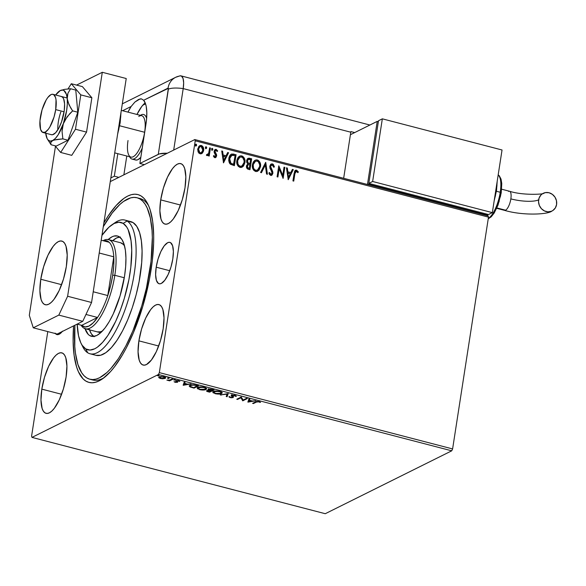 <?xml version="1.0" encoding="UTF-8"?>
<svg xmlns="http://www.w3.org/2000/svg" width="586" height="586" viewBox="0 0 586 586"><rect width="100%" height="100%" fill="white"/><g stroke="black" fill="none" stroke-linecap="round" stroke-linejoin="round"><path stroke-width="0.88" d="M62.255 331.522A21.382 7.296 104.6 0 1 56.923 334.584A21.382 7.296 104.6 0 1 55.414 333.573M156.198 267.194L169.735 270.717L156.198 267.194L155.62 274.673L156.396 280.379L158.41 283.456L159.788 283.844L161.348 283.426L164.761 280.298L168.138 274.541L170.966 267.04L172.804 258.939A21.382 7.296 104.6 0 1 159.114 283.756A21.382 7.296 104.6 0 1 156.198 267.194A21.382 7.296 104.6 0 1 169.881 242.37A21.382 7.296 104.6 0 1 172.804 258.939L173.375 251.46L172.599 245.746L170.592 242.677L169.208 242.289L167.655 242.707L164.234 245.834L160.857 251.584L158.037 259.085L156.198 267.194M91.313 379.494A93.76 31.996 -75.4 0 0 103.978 377.772A93.76 31.996 104.6 0 1 92.786 379.992L89.79 379.215A93.76 31.996 104.6 0 1 86.728 377.897A93.76 31.996 104.6 0 1 74.883 325.245L74.788 346.59L75.462 353.19L77.901 364.448L81.71 372.799L84.076 375.765L86.728 377.897L89.636 379.171L92.778 379.567L96.111 379.091L99.62 377.736L106.989 372.469L110.783 368.616L118.409 358.625L125.851 345.938L132.81 331.046L141.775 305.833L146.434 288.056L150.998 261.627L152.323 237.513L152.023 230.364L150.302 217.794L147.167 207.942L145.101 204.155L142.728 201.181L140.076 199.05L143.072 199.833L140.076 199.05A93.76 31.996 104.6 0 1 143.109 301.197A93.76 31.996 104.6 0 1 89.79 379.215M151.085 269.736A97.049 33.116 104.6 0 1 102.264 379.017A97.049 33.116 104.6 0 1 73.58 325.889L73.118 341.155L74.122 355.394L76.641 367.07L78.443 371.795L83.022 378.805L85.768 381.025L88.779 382.343L92.024 382.768L95.474 382.277L99.1 380.885L102.858 378.6L110.651 371.465L114.607 366.675L122.445 354.896L126.254 348.018L133.454 332.614L142.742 306.522L149.503 278.885L152.309 260.77L153.62 243.717L153.693 235.799L152.682 221.552L150.162 209.883L148.368 205.159L146.236 201.232L143.782 198.149L141.043 195.929L138.032 194.611L134.787 194.186L131.337 194.677L127.711 196.068L123.946 198.354L116.153 205.488L108.256 215.816L103.89 222.87A97.049 33.116 104.6 0 1 147.811 203.994A97.049 33.116 104.6 0 1 151.085 269.736M138.897 340.854L158.689 346.004L138.897 340.854L138.062 351.783L139.197 360.126L140.464 362.91L142.134 364.617L144.149 365.181L146.427 364.573L151.422 360.002L156.359 351.593L160.483 340.627L163.172 328.783A31.256 10.665 104.6 0 1 143.16 365.063A31.256 10.665 104.6 0 1 138.897 340.854A31.256 10.665 104.6 0 1 158.901 304.574A31.256 10.665 104.6 0 1 163.172 328.783L164.007 317.854L162.871 309.503L161.604 306.72L159.934 305.013L157.92 304.449L155.642 305.057L153.188 306.808L150.646 309.635L145.709 318.044L141.585 329.002L138.897 340.854M160.718 199.892L180.51 205.041L160.718 199.892L159.883 210.821L161.018 219.164L162.285 221.955L163.955 223.662L165.97 224.218L168.248 223.61L170.702 221.867L173.244 219.039L178.181 210.63L182.305 199.665L184.993 187.82A31.256 10.665 104.6 0 1 164.981 224.101A31.256 10.665 104.6 0 1 160.718 199.892A31.256 10.665 104.6 0 1 180.722 163.611A31.256 10.665 104.6 0 1 184.993 187.82L185.828 176.891L184.693 168.548L183.425 165.757L181.755 164.051L179.741 163.494L177.463 164.095L175.009 165.845L172.467 168.673L167.53 177.082L163.406 188.04L160.718 199.892M41.818 389.133L61.603 394.283L41.818 389.133L40.976 400.062L42.111 408.405L43.379 411.196L45.056 412.903L47.07 413.46L49.349 412.859L51.802 411.108L54.344 408.281L59.274 399.872L63.398 388.906L66.086 377.062A31.256 10.665 104.6 0 1 46.082 413.342A31.256 10.665 104.6 0 1 41.818 389.133A31.256 10.665 104.6 0 1 61.823 352.853A31.256 10.665 104.6 0 1 66.086 377.062L66.929 366.133L65.793 357.79L64.526 354.999L62.856 353.292L60.841 352.735L58.556 353.336L56.102 355.087L53.568 357.914L48.631 366.323L44.507 377.281L41.818 389.133M325.259 513.71L31.988 437.39L158.447 374.498L451.725 450.817L325.259 513.71L451.725 450.817L158.447 374.498L31.988 437.39L31.593 436.138L47.781 331.588L31.593 436.138L31.988 437.39L325.259 513.71M165.084 378.424L165.428 377.64L165.084 378.424C166.028 377.963 165.604 377.428 163.809 376.813L159.172 376.886L158.791 377.662L158.887 377.069L158.791 377.662L160.425 378.497L164.915 378.497L165.53 377.867L164.952 377.23L160.996 376.52L158.747 377.23L160.11 378.41L162.512 378.798L165.084 378.424L165.626 377.34M172.885 379.223L172.079 379.01L169.383 380.16L166.849 380.087L169.618 380.849L172.885 379.223L172.079 379.01L169.735 380.08L166.849 380.087L169.618 380.849L172.885 379.223M175.141 382.328L177.646 382.233L176.73 381.12L177.089 380.834L179.88 381.332L178.671 380.68L176.445 380.57L175.785 381.032L176.708 382.101L174.049 381.691L175.141 382.328L177.536 382.299L176.847 380.915L179.88 381.332L178.671 380.68L176.027 380.71L176.708 382.101L174.049 381.691L175.141 382.328M196.098 385.266L191.534 384.848L189.19 386.035L190.142 386.98L194.061 388.122L198.529 385.896L196.098 385.266C193.138 384.614 191.08 384.628 189.908 385.302L189.197 385.991L190.142 386.98L194.061 388.122L198.529 385.896L196.098 385.266M208.272 389.39L208.784 390.393L208.88 389.763L208.784 390.393L206.851 390.606C206.162 390.965 206.594 391.353 208.155 391.785L209.634 392.173L209.737 391.543L213.341 389.749L209.737 391.543L209.634 392.173L214.11 389.946L210.403 389.133L208.272 389.39L207.986 389.837L208.784 390.393L206.543 391.001L209.634 392.173L214.11 389.946L212.015 389.404L207.971 389.697M228.21 393.616L220.248 394.935L227.06 394.136L226.218 396.488L227.097 396.715L228.21 393.616L220.248 394.935L227.06 394.136L226.218 396.488L227.097 396.715L228.21 393.616M246.472 398.37L243.146 400.026L241.234 397.008L236.759 399.234L237.564 399.44L240.905 397.784L242.802 400.802L247.277 398.583L246.472 398.37L243.146 400.026L241.234 397.008L236.759 399.234L237.564 399.44L240.905 397.784L242.802 400.802L247.277 398.583L246.472 398.37M256.39 402.084L257.803 401.696L260.572 402.348L259.107 401.571L256.822 401.417L252.61 403.358L253.416 403.564L256.39 402.084L256.478 401.498L256.39 402.084L258.66 401.806L260.572 402.348L259.107 401.571L255.628 401.857L252.61 403.358L253.416 403.564L256.39 402.084M247.907 402.135L255.738 400.78L252.346 400.985L249.409 400.223L249.761 399.227L248.889 399L247.907 402.135L247.988 401.498L247.907 402.135L255.738 400.78L252.346 400.985L249.409 400.223L249.761 399.227L248.889 399L247.907 402.135M233.492 396.51L233.125 397.579L233.389 397.132L232.166 395.814L232.408 395.096L232.342 395.528L234.612 395.206L235.462 396.334L236.026 395.733L235.462 396.334L236.341 396.385L234.964 395.294L232.1 395.14L231.236 395.697L232.371 397.337L230.679 397.389L229.851 396.737L228.943 396.707L229.214 397.162L231.25 397.791L233.125 397.579L233.389 397.132L232.159 395.733L232.986 395.382L236.341 396.385L234.964 395.294L231.236 395.653L231.338 395.03M222.138 392.605L221.559 393.565L222.197 392.935L219.853 391.36C216.827 390.789 214.71 390.833 213.48 391.485L212.828 392.137L215.216 393.711C218.226 394.268 220.343 394.217 221.559 393.565L222.204 392.847L221.405 391.931L217.838 391.008L213.7 391.382L212.828 392.115L213.165 392.81L217.787 394.092L220.834 393.836L221.559 393.565L221.655 392.942L221.054 393.177M206.565 388.547L205.986 389.514L206.616 388.877L204.272 387.302C201.254 386.738 199.13 386.782 197.907 387.427L197.248 388.086L199.636 389.653C202.653 390.21 204.77 390.166 205.986 389.514L206.624 388.789L205.825 387.881L202.265 386.958L198.119 387.331L197.255 388.064L197.592 388.76L202.214 390.034L205.261 389.778L205.986 389.514L206.082 388.884L205.474 389.119M183.184 385.288L191.014 383.94L187.623 384.145L184.685 383.376L185.037 382.387L184.165 382.16L183.184 385.288L183.264 384.658L183.184 385.288L191.014 383.94L187.623 384.145L184.685 383.376L185.037 382.387L184.165 382.16L183.184 385.288M175.119 380.043L173.698 379.86L174.95 380.094L173.778 379.691L174.818 379.684M168.944 378.431L167.515 378.248L168.775 378.49L167.596 378.087L168.643 378.073M158.872 375.816L157.444 375.633L158.703 375.868L157.531 375.465L158.872 375.816L158.572 375.45M488.094 215.882L194.816 139.563L110.278 181.609L194.816 139.563L195.219 140.808L488.49 217.128L452.604 448.935L159.333 372.615L195.219 140.808L159.333 372.615L158.447 374.498L159.333 372.615L452.604 448.935L451.725 450.817L452.604 448.935L488.49 217.128L195.219 140.808L194.816 139.563L488.094 215.882L488.49 217.128L488.094 215.882M201.672 153.598L203.65 150.412L202.844 147.086L201.071 145.643C202.99 146.632 203.767 148.265 203.393 150.536L203.65 150.412C204.023 148.141 203.247 146.507 201.328 145.511L199.621 145.724L201.328 145.511L199.745 145.658L197.738 148.873L198.083 151.921L200.046 153.81L202.426 153.049L203.489 151.144L203.694 148.947L203.1 146.954L201.994 145.782L200.639 145.431L198.881 146.339L197.665 149.635L198.852 153.122L200.712 153.884L202.426 153.049L201.481 153.722M210.44 148.031L209.634 147.826L208.667 153.232L207.774 154.565L206.917 154.426L206.404 155.173L206.807 155.546L207.656 155.539L208.579 154.653L208.396 155.832L209.202 156.044L210.44 148.031L208.975 155.986L210.44 148.031L209.634 147.826L208.667 153.232L206.404 155.173L207.7 155.517L208.579 154.653L208.396 155.832L209.202 156.044L210.44 148.031M214.762 157.634L216.044 157.238L216.659 155.612L215.018 152.235L215.077 150.99L216.131 150.39L217.106 151.518L217.677 150.895L215.992 149.342L214.784 149.826L214.168 151.056L214.205 152.565L215.824 155.568L215.047 156.66L213.963 155.532L213.385 156.096L214.3 157.407L215.611 157.561L216.622 155.935L216.556 154.631L214.945 151.422L216.131 150.39L217.106 151.518L217.677 150.895L216.19 149.379L215.245 149.474L214.132 151.254L214.205 152.565L215.809 155.766L214.864 156.638L213.963 155.532L213.385 156.096L214.762 157.634M233.653 154.074L231.36 154.081L229.983 155.268L229.009 157.422L228.716 160.549L229.382 162.981L230.371 164.212L234.393 165.67L236.092 154.704L231.243 154.133L228.818 158.374L230.371 164.212L234.393 165.67L236.092 154.704L234.166 165.611L235.836 154.836L233.653 154.074M251.665 158.762L248.23 158.271L247.211 159.121L246.618 160.681L246.757 162.476L247.841 163.919L246.647 165.347L246.581 167.618L247.512 168.944L249.966 169.72L251.665 158.762L249.739 169.662L251.665 158.762L248.09 158.33L246.618 160.681L247.841 163.919L246.494 165.992C246.245 167.728 246.904 168.841 248.486 169.339L249.966 169.72L251.665 158.762M265.766 162.432L260.58 172.482L261.451 172.716L265.29 165.062L266.549 174.035L267.428 174.269L265.634 162.395L260.58 172.482L261.451 172.716L265.29 165.062L266.549 174.035L267.428 174.269L265.766 162.432M284.027 167.178L282.767 175.339L278.79 165.816L277.097 176.782L277.903 176.994L279.163 168.812L283.133 178.356L284.833 167.391L284.027 167.178L282.767 175.339L278.79 165.816L277.097 176.782L277.903 176.994L279.163 168.812L283.133 178.356L284.833 167.391L284.027 167.178M294.875 173.822L295.864 171.346L296.699 171.398L297.842 172.68L298.377 171.94L296.597 170.16L295.454 170.27L294.67 171.127L292.941 180.906L293.747 181.118L294.619 173.947L293.52 181.059L294.619 173.947L296.428 171.288L297.842 172.68L298.377 171.94L296.597 170.16L295.505 170.248L294.084 173.5L292.941 180.906L293.747 181.118L294.875 173.822M288.239 179.682L293.293 169.596L292.414 169.361L290.795 172.599L287.858 171.83L287.323 168.036L286.444 167.808L288.239 179.682L293.293 169.596L292.414 169.361L290.795 172.599L287.858 171.83L287.323 168.036L286.444 167.808L288.239 179.682M272.453 163.875L270.644 164.446L269.78 166.27L270 168.35L271.882 171.793L272.065 173.156L271.04 174.298L270.329 173.998L269.611 172.496L268.879 173.009L269.465 174.445L270.827 175.426L272.168 174.899L272.922 172.877L270.681 167.64L270.776 165.86L272.336 165.018L273.691 167.274L274.438 166.885L273.259 164.314L272.197 164.007L274.182 167.01L272.453 163.875L271.259 163.992L269.78 166.27L272.065 173.156L270.798 174.269L269.611 172.496L268.879 173.009L270.615 175.39L271.662 175.273L272.878 173.317L272.724 171.537L270.586 166.49L271.457 165.12L272.336 165.018L273.691 167.274L274.438 166.885L273.691 167.266L274.182 167.01L273.948 166.087L272.453 163.875M258.858 161.179L257.078 160.073C259.708 161.472 260.755 163.728 260.235 166.834L260.492 166.71C261.012 163.597 259.964 161.34 257.335 159.941L255.115 160.212L257.335 159.941L255.247 160.146L252.427 164.666C251.885 167.816 252.947 170.087 255.613 171.486L257.701 171.251L260.492 166.71L260.594 165.713L259.642 161.78L258.243 160.322L256.382 159.839L254.661 160.513L253.394 161.912L252.515 164.175L252.346 166.695L253.899 170.475L256.565 171.573L258.968 170.24L260.492 166.71L257.569 171.31M243.285 157.129L241.505 156.015C244.128 157.414 245.182 159.67 244.662 162.783L244.919 162.659C245.439 159.546 244.384 157.29 241.762 155.891L239.542 156.162L241.762 155.891L239.667 156.096L236.854 160.615C236.312 163.765 237.374 166.036 240.04 167.435L242.121 167.2L244.919 162.659L245.014 161.663L244.069 157.729L242.67 156.272L240.809 155.788L239.081 156.455L237.821 157.854L236.942 160.125L236.766 162.637L238.319 166.417L240.993 167.523L243.395 166.19L244.919 162.659L241.996 167.259M223.515 162.842L228.569 152.748L227.69 152.521L226.071 155.759L223.127 154.99L222.599 151.195L221.72 150.968L223.515 162.842L228.569 152.748L227.69 152.521L226.071 155.759L223.127 154.99L222.599 151.195L221.72 150.968L223.515 162.842M211.854 148.5L212.344 148.383L211.531 149.122L212.059 150.206L212.886 149.305L212.491 148.441L211.788 148.558L211.78 150.045L212.366 150.199L212.872 149.467L211.802 150.338M205.679 146.896L206.169 146.771L205.356 147.511L205.884 148.602L206.712 147.701L206.316 146.837L205.613 146.954L205.605 148.441L206.184 148.588L206.697 147.862L205.627 148.727M195.607 144.273L196.098 144.156L195.285 144.889L195.812 145.98L196.64 145.079L196.244 144.215L195.541 144.332L195.534 145.819L196.12 145.973L196.625 145.24L195.556 146.104M55.077 333.112L56.219 334.276L57.596 334.665L59.157 334.247L62.577 331.119M137.014 197.738A93.76 31.996 104.6 0 1 140.076 199.05L137.168 197.782L134.033 197.387L130.693 197.863L123.558 201.43L119.822 204.477L112.204 212.974L103.297 226.701A93.76 31.996 104.6 0 1 137.014 197.738L140.01 198.522A93.76 31.996 104.6 0 1 148.705 205.913A93.76 31.996 -75.4 0 0 138.486 198.236M295.381 170.314L296.597 170.16L298.377 171.94L297.761 172.562L298.12 172.064L296.912 170.548L295.197 170.401M295.747 171.42L296.428 171.288M296.172 171.412L294.619 173.947L295.608 171.478M286.473 168.014L287.323 168.036L287.601 171.962L290.795 172.599L287.601 171.962L287.067 168.167L286.473 168.014M292.333 169.537L293.293 169.596L288.1 179.587L293.037 169.72L292.333 169.537M287.77 173.178L288.327 177.148L287.77 173.178L288.327 177.148L288.026 173.046L290.275 173.632L288.583 177.023L290.275 173.632L287.77 173.178M283.998 167.369L284.833 167.391L282.921 178.203L284.576 167.515L283.998 167.369M278.907 168.944L277.676 176.935L278.907 168.944M278.753 166.08L282.511 175.463L278.753 166.08M271.34 165.186L270.329 166.622L270.424 167.764L272.724 171.537L272.878 173.317L271.538 175.331M271.413 174.152L270.293 174.291L269.355 172.621L270.542 174.394L271.274 174.269M271.135 164.065L272.197 164.007L270.769 164.256M271.208 175.485L271.919 175.024M272.534 173.881L272.468 171.669L270.52 168.043M270.424 167.764L270.52 165.984L271.443 165.149M265.517 162.622L267.143 174.196L265.517 162.622M265.033 165.186L261.283 172.665L265.033 165.186M257.466 171.368L259.708 168.731L260.316 164.82M258.712 170.372L259.049 169.94M260.206 164.073L259.386 161.897M256.602 159.985L256.126 159.971M257.401 170.16L255.122 170.35L253.277 168.233L252.976 165.003L254.207 162.154M254.514 161.846L255.137 161.421M255.313 161.333L252.976 165.003L255.445 161.267L257.188 161.077C259.276 162.212 260.111 164.021 259.686 166.505L257.452 170.138L255.752 170.35C253.65 169.2 252.808 167.376 253.233 164.878L252.976 165.003C252.551 167.501 253.394 169.325 255.496 170.482L257.32 170.204M247.966 158.396L249.57 158.213L251.409 158.887L247.739 158.513M248.237 159.495L247.167 161.018L248.134 163.311L249.394 163.772L248.383 163.179L247.424 160.894L248.361 159.421L250.683 159.678L249.797 163.875L248.134 163.311L247.299 162.307L247.263 160.615L248.31 159.473M247.431 160.234L247.951 159.641M248.054 164.827L247.05 166.314L248.244 168.299L247.307 166.182L248.178 164.754L249.878 164.878L249.336 168.387L247.211 167.589L247.087 166.116L247.753 164.988M248.501 168.175L247.468 167.457L247.541 165.442L248.339 164.695L249.878 164.878L249.336 168.387L248.501 168.175M241.886 167.318L244.135 164.681L244.736 160.769M244.626 160.022L243.805 157.846M241.029 155.927L240.553 155.913M241.82 166.102L239.549 166.299L237.704 164.175L237.564 160.168L239.557 157.363M239.74 157.282L237.403 160.952L239.864 157.209L241.615 157.019C243.703 158.154 244.538 159.963 244.113 162.454L241.879 166.087L240.179 166.299C238.07 165.149 237.227 163.318 237.66 160.82L237.403 160.952C236.971 163.45 237.813 165.274 239.923 166.424L241.747 166.153M231.792 155.239L229.368 158.711L230.708 163.413L233.763 164.336L230.957 163.289L229.624 158.586L232.041 155.114L235.111 155.62L233.506 164.461L230.965 163.589L229.712 162.161L229.265 159.971L229.932 156.828M230.239 162.981L229.866 162.454M230.269 156.279L231.338 155.378M231.375 155.363L235.111 155.62L233.763 164.336L230.957 163.289L229.661 161.113L230.056 156.997L232.041 155.114M221.75 151.166L222.599 151.195L222.878 155.114L226.071 155.759L222.878 155.114L222.343 151.32L221.75 151.166M227.61 152.69L228.569 152.748L223.369 162.74L228.313 152.88L227.61 152.69M223.046 156.33L223.603 160.308L223.046 156.33L223.603 160.308L223.303 156.206L225.551 156.792L223.859 160.176L225.551 156.792L223.046 156.33M215.113 156.667L214.293 156.594L213.707 155.656L214.608 156.77L215.143 156.645M215.128 149.54L216.19 149.379L217.677 150.895L217.062 151.415L217.428 151.027L216.849 150.075L214.967 149.613M215.465 150.521L216.131 150.39M215.875 150.514L214.688 151.547L216.556 154.631L216.622 155.935L215.487 157.619M215.209 157.751L216.402 155.737L214.703 152.162L215.436 150.529M217.186 150.521L216.424 149.723M212.059 150.206L212.425 150.17M212.344 148.383L212.615 149.598L212.344 148.383L211.722 148.544M212.359 150.155L212.542 148.947L211.788 148.522M207.517 154.689L206.66 154.55L207.583 154.653M209.605 148.009L210.184 148.163L209.605 148.009M205.884 148.602L206.25 148.566M206.169 146.771L206.44 147.987L206.169 146.771L205.547 146.94M206.184 148.551L206.367 147.342L205.605 146.91M198.288 149.203L198.808 147.709L199.914 146.69L198.288 149.203L199.943 152.953L198.478 151.393L198.288 149.203M201.335 152.646L199.943 152.953L198.544 149.071L200.038 146.617L201.181 146.5L202.844 150.192L201.284 152.712L199.943 152.953L201.152 152.77M200.961 152.873L200.463 152.997M195.812 145.98L196.178 145.943M196.098 144.156L196.369 145.365L196.098 144.156L195.475 144.317M196.112 145.929L196.295 144.72L195.534 144.288M253.233 164.878L254.009 162.652L255.203 161.399L256.807 161.004L258.287 161.655L259.752 164.9L259.525 167.288L258.463 169.354L256.522 170.416L254.698 169.794L253.533 168.101L253.233 164.878M249.651 163.648L248.252 163.091L247.46 161.868L247.519 160.483L248.567 159.341L250.683 159.678L250.054 163.75L249.651 163.648M237.66 160.82L238.429 158.594L239.623 157.348L241.227 156.953L242.707 157.597L244.179 160.842L243.944 163.23L242.882 165.296L240.941 166.365L239.125 165.735L237.96 164.051L237.66 160.82M198.544 149.071L199.731 146.808L200.925 146.449L202.089 147.057L202.895 149.65L202.016 152.118L200.72 152.873L199.291 152.243L198.544 149.071M256.228 401.586L253.511 402.941L253.416 403.564L253.467 402.926L256.228 401.586M259.906 401.857L259.818 402.406L259.906 401.857M259.18 401.593L259.122 401.974L259.18 401.593M249.643 399.198L249.409 400.223L249.643 399.198M248.955 401.344L248.003 401.505L248.955 401.344M249.453 399.93L248.918 401.578L249.387 399.908L248.918 401.578L249.292 400.538L251.548 401.124L248.918 401.578L251.548 401.124L249.292 400.538L249.453 399.93M246.516 398.385L242.904 400.179L242.802 400.802L242.904 400.179L242.633 400.758L241 397.154L240.905 397.784L241 397.154L237.667 398.817L237.564 399.44L237.623 398.802L241 397.154L242.904 400.179L246.516 398.385M232.437 394.905L232.884 395.894M232.4 396.751L232.298 397.381L230.679 397.389L228.943 396.707L230.21 397.616L230.269 397.242L230.21 397.616L233.125 397.579L233.389 397.132M233.125 397.579L233.221 396.956L232.488 397.154M232.393 396.964L231.939 395.858L232.298 397.381M231.543 395.316L231.844 396.488L231.638 394.693M231.367 395.22L232.532 396.4L232.481 397.191M229.316 396.539L229.976 396.883M232.078 397.183L233.301 396.905M228.093 393.587L227.097 396.715L227.192 396.092L226.43 395.894L227.192 396.092L228.093 393.587M227.119 393.748L227.06 394.136L227.119 393.748M221.186 394.774L221.12 395.162L221.186 394.774M213.868 392.576L212.982 391.836M220.929 393.206L222.226 392.488M213.004 391.873L214.425 392.81M221.105 391.675L221.31 392.371M213.861 391.741L214.102 391.236M215.633 393.47L213.758 392.217L214.366 391.17L214.286 391.69L219.472 391.265L221.274 392.84L220.754 393.36L215.45 393.426L214.036 392.752L213.824 392.056L216.285 391.272L220.116 391.807L221.215 392.994L219.083 393.755L215.633 393.47M214.088 391.243L213.758 392.217M221.274 392.84L221.266 391.858M208.147 389.316L208.88 389.763L208.367 388.767M208.975 389.177L208.88 389.8L212.894 389.631L211.18 390.796L209.546 390.327L209.077 389.602L212.843 389.968L209.29 391.734L207.664 390.811L210.726 391.023L209.224 390.049M207.569 390.379L207.466 391.001L207.73 390.393L207.664 390.811L210.367 390.576L210.726 391.023L209.29 391.734L207.649 391.236L207.664 390.811M209.077 389.602L208.99 390.027M209.173 388.972L209.642 389.705M198.288 388.525L197.401 387.778M205.356 389.155L206.653 388.43M197.423 387.822L198.844 388.76M205.525 387.624L205.73 388.313M198.288 387.69L198.529 387.185M200.06 389.419L198.185 388.166L198.793 387.119L198.713 387.639L203.891 387.214L205.693 388.789L205.173 389.302L199.694 389.316L198.456 388.701L198.244 388.005L200.712 387.214L204.206 387.639L205.43 388.254L205.635 388.943L203.51 389.705L200.06 389.419M198.515 387.192L198.185 388.166M205.693 388.789L205.686 387.807M197.768 385.698L194.156 387.493L194.061 388.122L194.113 387.485L197.768 385.698M190.238 386.379L190.794 384.987L190.714 385.515L194.178 384.863L196.449 385.354L197.27 385.918L193.71 387.683L190.992 386.877L190.142 386.071L190.714 385.515L192.977 385.097L197.321 385.581L193.71 387.683L190.245 386.386M190.208 386.335L189.351 385.691M189.322 385.632L190.238 386.35M190.252 385.39L190.582 385.017M190.509 385.061L190.142 386.071M184.92 382.358L184.685 383.376L184.92 382.358M184.231 384.497L183.264 384.658L184.231 384.497M184.729 383.083L184.194 384.738L184.663 383.068L184.194 384.738L184.568 383.698L186.824 384.284L184.194 384.738L186.824 384.284L184.568 383.698L184.729 383.083M176.826 381.977L176.913 381.274L176.445 380.9L176.342 381.523L175.881 380.402M179.199 380.856L179.118 381.361L179.199 380.856M176.906 380.512L176.847 380.915L176.906 380.512M176.818 380.519L176.745 380.981M177.551 381.713L176.847 381.852L177.551 381.713M176.078 380.644L176.73 381.09M174.145 379.618L174.071 380.05L174.145 379.618M172.123 379.025L169.713 380.219L169.618 380.849L169.442 380.146L172.123 379.025M167.962 378.007L167.896 378.446L167.962 378.007M159.626 377.567L158.901 377.054M159.172 376.886L158.791 377.662M158.894 377.04L159.912 377.684M159.751 377.018L159.89 376.586M160.828 378.3L160.051 376.615L159.978 377.091L163.45 376.732L164.278 378.212L160.828 378.3L159.612 377.487L161.318 376.805L163.655 377.084L164.637 377.823L163.355 378.461L160.828 378.3M159.795 376.666L159.619 377.457L159.978 377.091M157.898 375.384L157.824 375.824L157.898 375.384M164.732 377.216L164.278 378.212M81.095 343.418L82.926 347.059A69.082 23.579 -75.4 0 0 87.761 352.809L85.71 348.897A65.793 22.451 104.6 0 1 81.095 343.418A65.793 22.451 104.6 0 1 77.176 324.139L78.531 335.741L80.736 342.656L82.187 345.315L85.71 348.897L89.951 350.062L94.749 348.78L97.305 347.227L102.587 342.378L107.941 335.368L115.654 321.406L120.298 310.331L124.335 298.318L128.913 279.581L130.81 267.297L131.74 250.376L131.052 240.729L128.122 229.624L126.671 226.965L123.148 223.383L127.074 221.025A69.082 23.579 -75.4 0 0 115.347 222.468L111.977 224.76A65.793 22.451 104.6 0 1 123.148 223.383L118.899 222.219L114.102 223.5L108.93 227.192L101.949 235.396A65.793 22.451 104.6 0 1 111.977 224.76M108.542 239.623A46.06 15.719 104.6 0 1 114.827 275.295L112.695 275.23A44.411 15.155 104.6 0 1 107.78 295.556L113.779 256.807L99.217 253.02L113.779 256.807L107.78 295.556L110.666 285.433L112.695 275.23L113.75 265.502L113.779 256.807A44.411 15.155 -75.4 0 0 109.164 242.282L105.876 240.685L103.707 240.861A44.411 15.155 104.6 0 1 109.164 242.282A44.411 15.155 104.6 0 1 113.779 256.807A44.411 15.155 104.6 0 1 112.695 275.23L114.827 275.295A46.06 15.719 -75.4 0 0 103.07 240.7A46.06 15.719 104.6 0 1 108.542 239.623L120.511 242.736A46.06 15.719 104.6 0 1 122.02 243.38A46.06 15.719 104.6 0 1 124.569 246.025L123.324 244.428L120.591 242.758M97.239 331.859L100.418 331.822L102.462 330.987A46.06 15.719 104.6 0 1 97.313 331.881M107.971 239.718L112.043 236.81L113.984 236.063L117.559 236.019L119.17 236.722A51.817 17.683 104.6 0 1 120.841 293.168A51.817 17.683 104.6 0 1 91.379 336.283A51.817 17.683 104.6 0 1 89.687 335.558L93.211 336.474L89.687 335.558L88.222 334.379L84.809 328.123M93.753 354.369L92.463 354.032L93.753 354.369A69.082 23.579 -75.4 0 1 93.167 353.981L93.753 354.369M90.017 353.776L96.009 355.336A69.082 23.579 -75.4 0 0 135.293 297.849A69.082 23.579 -75.4 0 0 133.059 222.585A69.082 23.579 -75.4 0 0 130.803 221.618L124.818 220.058A69.082 23.579 104.6 0 1 127.074 221.025L133.059 222.585L127.074 221.025A69.082 23.579 104.6 0 1 129.308 296.296A69.082 23.579 104.6 0 1 90.017 353.776A69.082 23.579 104.6 0 1 87.761 352.809A69.082 23.579 104.6 0 1 82.047 345.103M113.625 223.749A69.082 23.579 104.6 0 1 124.818 220.058M108.176 239.542A51.817 17.683 104.6 0 1 117.478 235.997A51.817 17.683 104.6 0 1 119.17 236.722L121.939 239.542L124.042 244.157L125.397 250.376L125.939 257.979L125.653 266.659L124.554 276.087L120.101 295.732L113.266 313.913L109.274 321.567L105.092 327.867L100.88 332.555L96.807 335.47L93.028 336.481L89.687 335.558A51.817 17.683 104.6 0 1 84.985 328.658M95.892 355.306L100.66 355.241L105.927 352.618L111.472 347.527L117.09 340.166L122.577 330.819L127.704 319.839L132.282 307.665L136.135 294.743L139.116 281.588L141.702 262.506L142.083 250.925L141.358 240.795L139.563 232.495L136.758 226.343L133.059 222.585L128.605 221.354M119.61 237.015A51.817 17.683 -75.4 0 0 112.673 240.7M89.475 329.837A51.817 17.683 -75.4 0 0 93.738 336.437M120.313 236.971L116.533 237.982L112.461 240.89M89.299 329.295L91.401 333.903L94.178 336.723M87.761 352.809A69.082 23.579 -75.4 0 0 128.319 299.71A69.082 23.579 -75.4 0 0 127.074 221.025L123.148 223.383A65.793 22.451 104.6 0 1 124.335 298.318A65.793 22.451 104.6 0 1 85.71 348.897L87.761 352.809M114.827 275.295L124.283 277.757L114.827 275.295A46.06 15.719 104.6 0 1 85.344 328.768A46.06 15.719 104.6 0 1 81.088 325.157A46.06 15.719 -75.4 0 0 99.144 319.033A46.06 15.719 -75.4 0 0 114.827 275.295M97.532 317.466L81.732 325.325L85.021 326.922L88.904 326.094L93.152 322.879L97.532 317.466A44.411 15.155 104.6 0 1 81.732 325.325L77.132 324.124L81.732 325.325L97.532 317.466A44.411 15.155 -75.4 0 0 107.78 295.556A44.411 15.155 104.6 0 1 97.532 317.466L85.966 314.455L97.532 317.466M107.78 295.556L93.225 291.762L107.78 295.556M109.164 242.282L101.202 240.216L109.164 242.282M134.853 159.678L136.34 160.095L138.018 159.648L140.823 157.341A23.03 7.86 104.6 0 1 135.615 160.007L132.018 159.07A23.03 7.86 104.6 0 1 129.616 156.748L129.653 156.836A23.03 7.86 -75.4 0 0 142.273 147.965A23.03 7.86 104.6 0 1 132.018 159.07M142.757 105.246L145.562 103.854L142.757 105.246M55.707 109.611L64.086 111.794L55.707 109.611A19.741 6.739 104.6 0 1 43.071 132.524A19.741 6.739 104.6 0 1 40.383 117.237A19.741 6.739 104.6 0 1 53.011 94.317A19.741 6.739 104.6 0 1 55.707 109.611L56.029 99.81L55.523 97.437L53.663 94.602L52.396 94.243L50.953 94.624L47.796 97.518L46.206 99.913L42.075 109.75L39.958 120.826L40.566 129.411L42.419 132.246L45.137 132.216L48.286 129.33L49.883 126.935L54.015 117.09L55.707 109.611M146.632 118.416A23.03 7.86 -75.4 0 0 140.464 115.303L140.384 115.354A23.03 7.86 104.6 0 1 143.621 114.497A23.03 7.86 104.6 0 1 146.632 118.416M138.779 116.446A21.382 7.296 104.6 0 1 144.625 132.268L144.625 132.268A21.382 7.296 -75.4 0 0 141.709 115.698L121.302 110.388M119.654 125.77L144.625 132.268L119.654 125.77M114.724 152.873L130.942 157.092A21.382 7.296 -75.4 0 0 144.625 132.268A21.382 7.296 104.6 0 1 137.146 152.865A21.382 7.296 104.6 0 1 128.744 155.012A21.382 7.296 104.6 0 1 128.019 140.523M119.449 122.335A1.648 0.44 8.8 0 1 120.159 122.818A1.648 0.44 8.8 0 1 120.027 122.965A1.648 0.44 -171.2 0 0 120.159 122.818A1.648 0.44 -171.2 0 0 119.449 122.335M120.694 117.273L120.877 113.149M117.72 133.505L118.899 128.883M40.778 279.251L61.611 284.671L40.778 279.251L39.892 290.759L41.093 299.541L42.426 302.479L44.184 304.273L46.301 304.867L48.704 304.222L51.29 302.383L53.963 299.409L59.157 290.561L63.5 279.017L66.328 266.549A32.897 11.229 104.6 0 1 45.269 304.735A32.897 11.229 104.6 0 1 40.778 279.251A32.897 11.229 104.6 0 1 61.838 241.066A32.897 11.229 104.6 0 1 66.328 266.549L67.207 255.042L66.013 246.259L64.68 243.329L62.922 241.527L60.798 240.941L58.402 241.579L55.817 243.417L53.143 246.391L47.949 255.24L43.606 266.784L40.778 279.251M126.232 78.524L91.562 302.493L82.751 321.333L57.201 334.035L33.263 327.808L29.3 315.319L55.465 146.317L29.3 315.319L33.263 327.808L58.812 315.1L33.263 327.808L57.201 334.035L82.751 321.333L58.812 315.1L82.751 321.333L91.562 302.493L67.624 296.26L58.812 315.1L67.624 296.26L102.294 72.29L67.624 296.26L91.562 302.493L126.232 78.524L102.294 72.29L126.232 78.524M76.554 85.095L102.294 72.29L76.554 85.095M86.545 132.121L75.477 129.242L80.795 94.881L91.863 97.759L86.545 132.121L71.748 155.341L60.68 152.455L71.748 155.341L86.545 132.121L91.863 97.759L80.795 94.881L71.316 83.732L82.392 86.611L91.863 97.759L82.392 86.611L71.316 83.732L67.998 88.94L71.316 83.732L80.795 94.881L75.477 129.242L86.545 132.121M54.996 145.768L60.68 152.455L75.477 129.242L60.68 152.455L54.996 145.768M60.819 111.999A19.741 6.739 -75.4 0 0 57.838 129.814M61.413 96.507L62.775 97.422L63.662 98.961L64.585 103.869L64.262 110.571L61.603 121.698A19.741 6.739 104.6 0 1 51.451 134.707L43.1 132.531M49.07 141.695L51.055 144.742L50.733 142.53L51.312 141.534L55.318 138.494L58.175 134.765L64.958 120.115L69.741 113.706L72.635 110.886L77.799 112.226L68.02 140.222L62.856 138.875L62.05 131.359L62.372 127.521L66.643 110.52L67.295 104.205L67.273 95.84L67.947 93.233L70.613 88.757L75.777 90.098L77.799 112.226L72.635 110.886L70.657 107.846L67.815 101.7L66.394 94.287L63.918 90.508L62.812 90.083L60.299 90.544L55.648 95.005A26.319 8.98 104.6 0 1 60.087 90.654A26.319 8.98 104.6 0 1 60.299 90.544L60.094 90.654M45.635 132.531L47.122 138.574L47.957 139.849L50.03 141.123L56.886 139.461L62.856 138.875L68.02 140.222L77.799 112.226L75.777 90.098L70.613 88.757L64.658 89.343L60.299 90.544A26.319 8.98 104.6 0 1 67.214 98.675L67.947 93.233L70.613 88.757L64.658 89.343L60.299 90.544M47.459 139.175L51.055 144.742L56.219 146.09L51.055 144.742L50.733 142.53L52.542 140.662L54.432 139.973L62.856 138.875L62.05 131.359L63.332 123.734A26.319 8.98 104.6 0 1 52.542 140.662A26.319 8.98 104.6 0 1 47.459 139.175A26.319 8.98 104.6 0 1 45.701 133.212M68.02 140.222L56.219 146.09L68.02 140.222M61.391 96.5A19.741 6.739 104.6 0 1 61.603 121.698L58.783 128.195L55.597 132.773L52.535 134.736L51.202 134.626M67.214 98.675A26.319 8.98 104.6 0 1 63.332 123.734L67.148 116.761L72.635 110.886L69.009 104.784L67.214 98.675M110.849 177.924L114.329 176.196L118.819 177.36L114.329 176.196L117.815 153.671L114.329 176.196L110.849 177.924M175.602 77.337A16.452 14.818 63.6 0 0 168.043 88.134A1.37 0.469 104.6 0 1 168.38 89.175L158.293 154.33L139.871 163.487L144.361 164.659L139.871 163.487L145.936 124.335A32.897 11.229 104.6 0 0 143.651 100.265L141.365 98.844L138.508 99.488L134.883 102.067L131.132 106.491A32.897 11.229 104.6 0 0 127.982 112.131L131.132 106.491L122.606 110.732L131.132 106.491L134.883 102.067L140.032 98.924L141.365 98.844L143.651 100.265L145.577 103.89L146.222 106.425L146.815 112.717L146.463 120.255L139.871 163.487L159.37 153.913L167.34 153.232A16.452 4.402 8.8 0 0 158.293 154.33L168.365 88.325L143.651 100.265L168.043 88.134A16.452 14.818 -116.4 0 1 175.683 77.293A16.452 14.818 -116.4 0 1 179.243 76.114A16.452 5.611 104.6 0 1 180.964 75.858A16.452 5.611 104.6 0 1 183.206 88.596L183.652 82.846L183.052 78.451L181.506 76.092L180.019 75.836L181.506 76.092L183.052 78.451L183.652 82.846L183.206 88.596A16.452 5.611 -75.4 0 0 180.114 75.821M173.69 150.067L183.206 88.596A16.452 4.402 -171.2 0 0 168.38 89.175A16.452 4.402 8.8 0 1 183.206 88.596L350.794 132.209L343.66 178.298L350.794 132.209A16.452 5.611 -75.4 0 0 350.882 131.586L354.698 132.575L350.882 131.586A16.452 5.611 -75.4 0 1 350.794 132.209L183.206 88.596L173.69 150.067M123.873 174.848L126.788 156.008L123.873 174.848M145.196 102.858A32.897 11.229 -75.4 0 0 136.963 114.468L141.731 106.513L144.405 103.539M552.005 210.997C548.166 214.571 522.763 215.816 504.531 210.352A9.867 3.369 -75.4 0 0 505.564 210.198A9.867 3.369 -75.4 0 0 510.846 198.896A21.404 5.728 -171.2 0 0 538.637 199.826A9.867 8.893 -116.4 0 1 543.105 193.38A9.867 8.893 -116.4 0 1 552.796 194.691A9.867 8.893 -116.4 0 1 556.59 204.499L555.352 207.92L552.928 210.462L551.389 211.275L547.932 211.839L544.431 210.923L541.413 208.682L539.34 205.444L538.519 201.709L539.091 198.039L540.951 194.999L542.292 193.863L545.522 192.589L549.067 192.765L552.393 194.376L554.986 197.167L556.466 200.727L556.59 204.499A9.867 8.893 -116.4 0 1 552.115 210.945A9.867 8.893 -116.4 0 1 542.424 209.634A9.867 8.893 -116.4 0 1 538.637 199.826A21.404 5.728 8.8 0 1 510.846 198.896A9.867 3.369 104.6 0 1 505.564 210.198A9.867 3.369 104.6 0 1 504.465 210.33M505.564 210.198L496.862 207.935L505.564 210.198M496.393 190.78A1.648 0.44 -171.2 0 0 496.518 190.633A1.648 0.44 -171.2 0 0 495.822 190.157A1.648 0.44 8.8 0 1 496.518 190.633A1.648 0.44 8.8 0 1 496.393 190.78M488.285 218.424A23.03 7.86 -75.4 0 0 500.239 192.259A1.648 0.44 8.8 0 1 501.228 192.823A1.648 0.44 8.8 0 1 501.096 192.97A1.648 0.44 -171.2 0 0 501.228 192.823A1.648 0.44 -171.2 0 0 500.239 192.259A23.03 7.86 104.6 0 1 491.683 215.128M500.239 192.259L496.415 191.27L500.239 192.259A23.03 7.86 -75.4 0 0 498.173 174.972M487.376 214.242L487.237 215.172L367.532 184.026L377.23 121.375L378.366 121.668L377.23 121.375L367.532 184.026L366.895 184.341L367.532 184.026L487.237 215.172L487.376 214.242M486.592 215.494L487.237 215.172L486.592 215.494M350.406 134.714L377.23 121.375L350.406 134.714M378.505 120.738L382.336 118.833L372.637 181.484L368.806 183.389L378.505 120.738L382.336 118.833L502.041 149.987L382.336 118.833L372.637 181.484L492.343 212.63L488.512 214.542L368.806 183.389L372.637 181.484L492.343 212.63L502.041 149.987L492.343 212.63L488.512 214.542L368.806 183.389L378.505 120.738M495.5 195.453L494.269 200.126M487.874 214.373L486.981 215.597M497.053 182.151L496.913 186.282M501.096 192.97L500.319 197.021M499.257 201.079L496.437 208.579L493.06 214.33M491.324 216.263L489.64 217.457M500.026 177.873L500.898 179.785L501.675 185.491M508.472 191.402A9.867 3.369 104.6 0 1 509.571 191.27A9.867 3.369 104.6 0 1 510.846 198.896A9.867 3.369 -75.4 0 0 509.498 191.248L501.667 189.212M232.159 395.726L232.261 395.096M212.828 392.137L212.923 391.514M197.248 388.086L197.343 387.456M176.716 381.047L176.811 380.424M175.214 379.948L175.317 379.318M169.039 378.336L169.134 377.714M158.967 375.721L159.062 375.091M100.667 332.753L85.344 328.768M67.141 97.994L53.011 94.317M121.024 112.182L120.159 122.826L117.603 134.289M122.313 103.839L175.683 77.293L180.049 75.836M180.964 75.858L369.898 125.023M504.531 210.352L496.694 208.308M487.208 215.655L488.065 214.425M494.181 200.764L496.518 190.64L497.192 181.316M488.226 218.827L491.215 216.82L494.196 213.026L497.983 205.181L501.228 192.831L501.763 183.535L501.03 179.104L499.301 175.793L498.188 174.877M509.498 191.248C524.074 195.922 546.02 194.01 543.215 193.329"/></g></svg>
